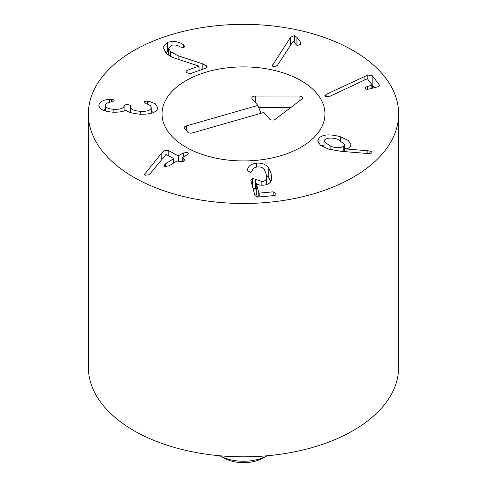 <?xml version="1.0" encoding="UTF-8"?>
<svg xmlns="http://www.w3.org/2000/svg" width="487" height="487" viewBox="0 0 487 487"><rect width="100%" height="100%" fill="white"/><g stroke="black" fill="none" stroke-linecap="round" stroke-linejoin="round"><path stroke-width="0.73" d="M324.872 96.207L326.107 94.417L367.819 75.041L372.171 75.57L379.379 84.945C379.909 85.767 379.227 86.436 377.328 86.942L369.615 88.92C367.405 89.438 365.956 89.322 365.268 88.561C364.757 87.757 365.573 87.057 367.728 86.461L372.257 85.085L367.35 78.699L330.192 96.176L328.914 96.645L324.872 96.207L324.732 95.817M371.885 88.342L371.885 85.395L372.257 85.085M365.268 88.561L365.104 88.117M379.379 85.943L379.379 84.945L379.574 85.456M374.223 87.739L372.281 85.219M372.171 75.57L372.171 84.975M367.819 75.041L367.819 79.308M326.107 94.417L326.107 96.822M300.589 42.259L300.96 43.288L300.686 44.195L297.38 45.535L296.315 44.889L293.29 41.078L277.389 65.398L273.773 66.938L272.391 65.575L290.581 37.237L294.452 35.575L296.936 37.316L300.589 42.259L300.589 44.335M202.829 63.888L206.537 65.763L207.176 66.92L206.141 68.016L190.472 73.616L186.722 72.733L185.997 71.449L187.026 70.396L199.013 66.116L177.025 58.933C172.575 57.606 169.026 55.737 166.365 53.32L163.042 47.324L167.601 42.29C173.664 40.762 178.887 41.553 183.252 44.646L184.67 46.478L183.617 47.61L180.22 46.935C177.25 44.999 174.255 44.494 171.235 45.437L168.642 48.256L170.633 51.756L178.145 55.78L202.829 63.888L202.829 69.203M184.019 45.242L184.019 47.434M183.252 44.646L183.252 47.702M167.601 42.29L167.601 51.786L165.726 52.681M168.642 51.464L167.601 51.786M199.013 66.116L199.013 70.56M147.439 101.138L148.967 101.32L155.274 103.749L157.764 107.706L157.715 108.345C156.321 112.576 150.343 114.524 139.781 114.183C131.947 113.355 127.369 111.992 126.054 110.092L125.883 110.08C123.381 111.639 119.09 112.345 113.014 112.193C103.506 111.474 98.806 109.015 98.916 104.821C100.109 101.521 103.652 99.689 109.538 99.324L111.328 99.305C113.27 99.451 114.226 99.945 114.189 100.791L111.529 101.953C108.071 102.258 106.044 103.311 105.448 105.113C105.32 107.517 108.126 108.918 113.861 109.307C120.052 109.514 123.461 108.437 124.082 106.075L124.112 105.886C124.404 104.991 125.567 104.595 127.612 104.705C129.658 104.839 130.662 105.356 130.632 106.269L130.589 106.489C130.449 109.191 133.7 110.799 140.341 111.316C146.721 111.639 150.337 110.531 151.195 107.992C151.329 106.056 149.661 104.656 146.185 103.798L144 102.288C144.286 101.485 145.436 101.101 147.439 101.138L147.439 104.175M148.967 101.32L148.967 104.821M151.22 113.264L151.22 107.615L151.195 113.27M140.341 111.316L140.341 114.208M130.589 106.489L130.565 112.57M124.082 106.075L124.082 110.89M113.861 109.307L113.861 112.229M105.448 105.113L105.423 110.987M109.538 99.324L109.538 102.288M98.873 105.411L98.916 105.977M105.423 109.453L103.153 110.178M153.746 112.387L151.22 111.407M168.228 150.41L178.193 155.846L183.313 152.997L187.647 152.407L188.262 153.265L186.868 154.933L182.327 157.709L182.229 158.05L183.922 158.975L184.622 159.906L183.489 161.294L179.502 161.721L177.183 160.85L168.983 165.86L164.655 166.451L164.022 165.586L165.434 163.924L173.731 158.573L166.067 154.391L149.868 173.95L148.925 174.76L144.907 175.253L144.353 174.498L161.757 152.967L164.009 150.842L168.228 150.41L168.228 155.572M161.757 152.967L161.757 159.547M173.634 163.023L173.731 158.573M183.922 158.975L183.922 160.996M182.327 157.709L182.229 161.854M247.518 170.073L247.554 169.817C247.968 166.177 250.994 163.961 256.625 163.175C261.939 162.749 265.975 164.344 268.739 167.966L271.04 173.238L271.709 178.918C271.186 182.601 268.465 184.695 263.546 185.188C260.216 185.346 257.824 184.829 256.369 183.642L258.804 192.864L259.212 193.114L273.134 191.835L276.007 193.485C276.312 194.66 275.703 195.354 274.169 195.567L257.556 197.101L254.932 195.524L250.72 179.971L252.558 178.376L261.854 181.517C264.697 181.298 266.292 180.068 266.626 177.828L266.048 173.695L264.411 169.598C262.822 167.577 260.569 166.682 257.653 166.907C254.658 167.248 252.887 168.514 252.351 170.706L250.488 172.307L247.621 170.687L247.554 169.817L247.554 170.371M255.645 179.587L255.645 189.09L252.558 187.879M256.259 189.546L255.645 189.09M276.007 193.485L276.086 194.003M257.355 197.113L256.259 193.15L256.259 183.654M270.729 181.706L268.739 177.463L266.389 175.064M256.625 163.175L256.625 167.053M330.892 146.52C336.998 148.285 341.302 148.078 343.798 145.893L344.534 144.243L337.728 139.252C331.61 137.48 327.27 137.699 324.726 139.915L324.013 141.51L330.892 146.52L330.892 149.746M343.798 145.893L343.798 151.554M318.967 138.107C322.838 134.351 329.997 133.907 340.431 136.78L348.375 140.554L351.054 144.773L350.007 147.22L346.994 149.016L369.901 150.982C371.642 151.64 372.226 152.315 371.648 153.021L368.829 153.6L341.314 151.354L328.579 149.113L320.434 145.26L317.701 140.932L318.967 138.107L318.967 143.884M369.901 150.982L369.901 153.624M371.873 152.522L371.648 153.021M367.837 150.629L367.837 153.521M346.994 149.016L346.994 151.816M346.927 148.882L346.927 151.81M340.431 136.78L340.431 140.28M346.927 149.077L344.534 147.841M324.013 144.962L321.347 145.905M133.803 177.25A155.134 89.565 180 0 1 88.366 113.915A155.134 89.565 180 0 1 243.5 24.35A155.134 89.565 180 0 1 398.634 113.915A155.134 89.565 180 0 1 302.865 196.663A155.134 89.565 180 0 1 133.803 177.25M301.088 80.665A81.445 47.02 180 0 1 324.945 113.915A81.445 47.02 180 0 1 243.5 160.935A81.445 47.02 180 0 1 162.055 113.915A81.445 47.02 180 0 1 212.332 70.475A81.445 47.02 180 0 1 301.088 80.665M398.634 113.915L398.634 367.247A155.134 89.565 180 0 1 302.865 450A155.134 89.565 180 0 1 133.803 430.581A155.134 89.565 180 0 1 88.366 367.247L88.366 113.915M257.854 105.429L252.248 98.91A3.391 1.96 180 0 1 251.956 98.411A3.391 1.96 180 0 1 255.279 96.079L299.079 96.03A3.391 1.96 180 0 1 302.415 98.362A3.391 1.96 180 0 1 301.782 99.178L275.228 119.285A3.391 1.96 180 0 1 269.494 118.968L263.887 112.448L192.237 132.981A3.391 1.96 180 0 1 187.69 132.099L184.67 128.586A3.391 1.96 180 0 1 184.378 128.087A3.391 1.96 180 0 1 186.204 125.963L257.854 105.429L261.026 113.27M291.007 107.341L258.64 107.377M219.947 455.777L223.618 457.896A28.118 16.235 0 0 0 263.382 457.896L267.053 455.777M219.96 455.777A33.938 19.59 0 0 0 267.04 455.777M207.292 71.796A81.445 47.02 180 0 1 324.945 113.915A81.445 47.02 180 0 1 243.5 160.935A81.445 47.02 180 0 1 162.055 113.915A81.445 47.02 180 0 1 207.292 71.796M372.257 85.213L372.257 88.244M367.728 86.461L367.728 89.231M364.124 76.477L364.124 80.178M296.936 37.316L296.936 45.382M294.452 35.575L294.452 42.479M290.581 37.237L290.581 45.218M272.817 64.4L272.817 66.494M206.537 65.763L206.537 67.827M178.145 55.78L178.145 59.298M170.633 51.756L170.633 56.334M187.026 70.396L187.026 72.989M124.112 105.886L124.112 110.878M111.328 99.305L111.328 101.978M164.009 150.842L164.009 156.82M144.925 173.329L144.925 175.265M165.434 163.924L165.434 166.718M183.313 152.997L183.313 157.106M178.778 155.773L178.778 161.325M178.193 155.846L178.193 161.008M266.626 177.828L266.626 184.591M261.854 181.517L261.854 185.243M252.558 178.376L252.558 186.929M273.134 191.835L273.134 195.664M259.212 193.114L259.212 196.949M258.804 192.864L258.804 196.985M271.04 173.238L271.04 181.188M268.739 167.966L268.739 177.463M186.204 125.963L186.844 131.113M299.079 96.03L299.079 101.223M255.279 96.079L255.285 102.44M372.281 85.152L372.281 88.238M168.642 48.256L168.642 55.134M173.835 158.695L173.835 162.902M182.126 157.928L182.126 161.885M266.663 177.213L266.663 184.579M344.534 151.615L344.534 144.243M324.013 147.354L324.013 141.51"/></g></svg>
